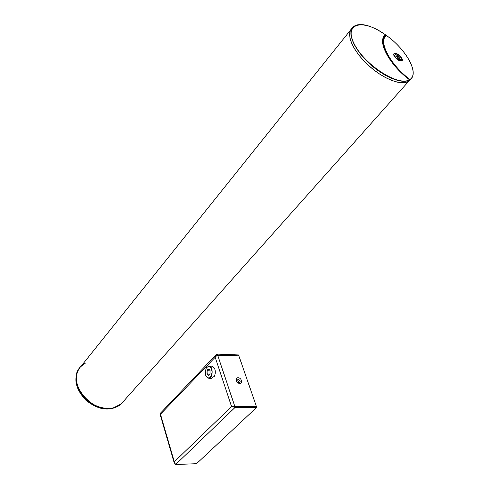 <?xml version="1.0" encoding="UTF-8"?>
<svg xmlns="http://www.w3.org/2000/svg" width="489" height="489" viewBox="0 0 489 489"><rect width="100%" height="100%" fill="white"/><g stroke="black" fill="none" stroke-linecap="round" stroke-linejoin="round"><path stroke-width="0.73" d="M85.416 363.113L80.703 366.652C65.275 381.023 91.798 414.69 113.503 407.869L121.095 403.932L123.234 401.591L121.4 403.651C113.546 411.267 97.256 409.501 86.51 399.476C75.654 389.556 73.271 374.085 80.991 366.347L350.619 29.976M352.019 28.197C345.515 33.796 352.807 51.033 368.248 65.165C383.602 79.377 402.673 86.419 409.146 80.789L409.256 80.697C407.453 82.231 404.868 82.922 401.512 82.775L396.701 82.042L391.286 80.282L385.448 77.549L379.421 73.943L373.425 69.591L367.704 64.658L362.471 59.34L357.93 53.839L354.262 48.374L351.591 43.148L350.008 38.356L349.556 34.175L350.246 30.752L352.019 28.197M385.515 36.094L385.155 35.624L385.485 34.811M383.309 38.111L385.204 35.868M385.167 35.605L384.158 36.547L385.509 34.811C371.065 25 360.369 22.256 353.419 26.577L356.371 25.018L360.252 24.511M409.366 79.695L408.908 80.716L410.399 79.487M119.603 405.326L121.938 403.119M121.095 403.932L120.19 404.764M120.184 404.77L119.86 405.057M236.914 381.842L236.994 380.845C238.302 380.748 238.828 381.322 238.571 382.563L237.636 382.575M237.984 382.838C241.016 382.514 240.912 381.286 237.672 379.164C236.45 379.323 236.114 380.094 236.658 381.487M237.911 377.679C242.709 377.875 242.88 386.035 238.002 382.85L236.48 381.194C235.6 379.097 236.077 377.924 237.911 377.679M238.87 355.851L217.623 355.026L217.318 354.109L238.559 354.953L238.815 355.906M234.653 406.469L256.377 406.353L238.895 355.913L217.037 355.32L160.478 414.25L174.316 461.818L231.56 406.542L234.806 406.408L235.13 407.374L256.731 407.374L256.401 406.42L234.806 406.408M217.318 354.109L216.01 354.837L215.087 357.013L231.56 406.542L235.13 407.374L175.6 464.55L174.316 461.818L174.549 463.224M215.832 355.02L160.215 413.413L160.16 414.507L174.176 462.728M217.22 355.24L217.532 355.118M175.6 464.55L196.541 463.676L256.731 407.374M232.489 406.542L233.614 406.671M217.642 355.087L234.787 406.341L231.56 406.542M209.909 374.433L208.748 375.234L207.25 373.755C206.786 371.243 207.305 369.702 208.809 369.122L210.038 369.984C207.825 368.327 206.835 369.611 207.061 373.828C207.917 375.693 208.895 375.845 209.995 374.281L210.038 369.984M210.013 369.947L208.901 370.411L208.345 370.063L209.316 369.238M205.686 375.252L205.288 371.622L206.211 368.205C209.219 364.91 211.181 366.2 212.085 372.062C211.065 377.997 209.078 379.409 206.126 376.31L205.686 375.252M206.211 376.463L208.736 378.29C213.216 378.431 213.338 365.631 208.858 366.072L206.462 367.771M209.096 366.078L211.847 366.163L214.439 368.125C215.576 370.784 215.551 373.48 214.359 376.218L211.499 378.345M214.164 376.573L214.414 376.127C215.576 373.455 215.6 370.821 214.488 368.223L214.408 368.07M120.074 404.941L120.386 404.605M122.122 402.93L119.976 404.947M394 53.368C396.169 51.412 404.44 59.23 401.958 60.899C398.553 61.094 395.772 59.016 393.621 54.658L394.268 55.129C396.224 58.863 398.608 60.599 401.414 60.336C403.407 58.9 396.665 52.427 394.66 53.845L394 53.368M396.041 56.406L399.061 57.054L395.002 53.827L399.77 57.305L396.756 56.657L401.31 60.196L397.435 59.028L397.245 58.668L400.485 59.646L396.041 56.406M394.244 53.539L395.656 53.717M401.634 58.992L401.872 60.96M393.871 55.489L394.268 55.129M399.916 60.96L401.243 60.538M385.552 35.116L385.155 35.618L385.528 36.076M408.914 80.612L409.427 79.994M409.391 79.713C388.944 64.475 376.561 40.428 385.515 34.835C363.052 18.484 343.425 22.867 354.232 43.912C364.452 64.909 398.786 86.883 409.391 79.713M382.869 44.377C382.264 40.373 383.009 37.408 385.112 35.489C377.086 41.302 389.409 64.829 409.391 79.689L409.415 80.019C402.031 84.56 383.003 76.675 368.254 62.506C353.419 48.399 346.854 31.858 353.419 26.577M119.848 405.075L119.628 405.308C109.365 411.652 98.112 409.947 85.875 400.204C75.275 388.841 73.136 378.174 79.45 368.199C73.148 378.138 75.294 388.798 85.899 400.173C98.148 409.923 109.389 411.634 119.622 405.314L119.64 405.295M234.035 406.206L232.452 406.542M410.907 78.949L409.275 80.184M385.882 35.734C377.844 41.754 389.984 64.866 409.696 79.725L410.308 79.481C412.606 77.604 413.505 74.713 413.016 70.807M409.874 79.469C389.984 64.487 377.954 41.162 386.457 35.483C406.377 49.585 419.593 73.607 409.874 79.469M383.297 45.355L384.134 48.79M384.592 49.976C382.422 43.992 382.539 39.591 384.947 36.767M121.4 403.651L409.146 80.789M410.381 79.511L409.256 80.697M208.736 378.29L211.731 378.352M409.189 80.288L410.308 79.481C419.403 72.91 406.066 49.395 386.451 35.465L386.218 35.453M383.731 47.604C382.453 42.83 382.856 39.224 384.935 36.785M401.414 60.336L401.078 60.734"/></g></svg>
